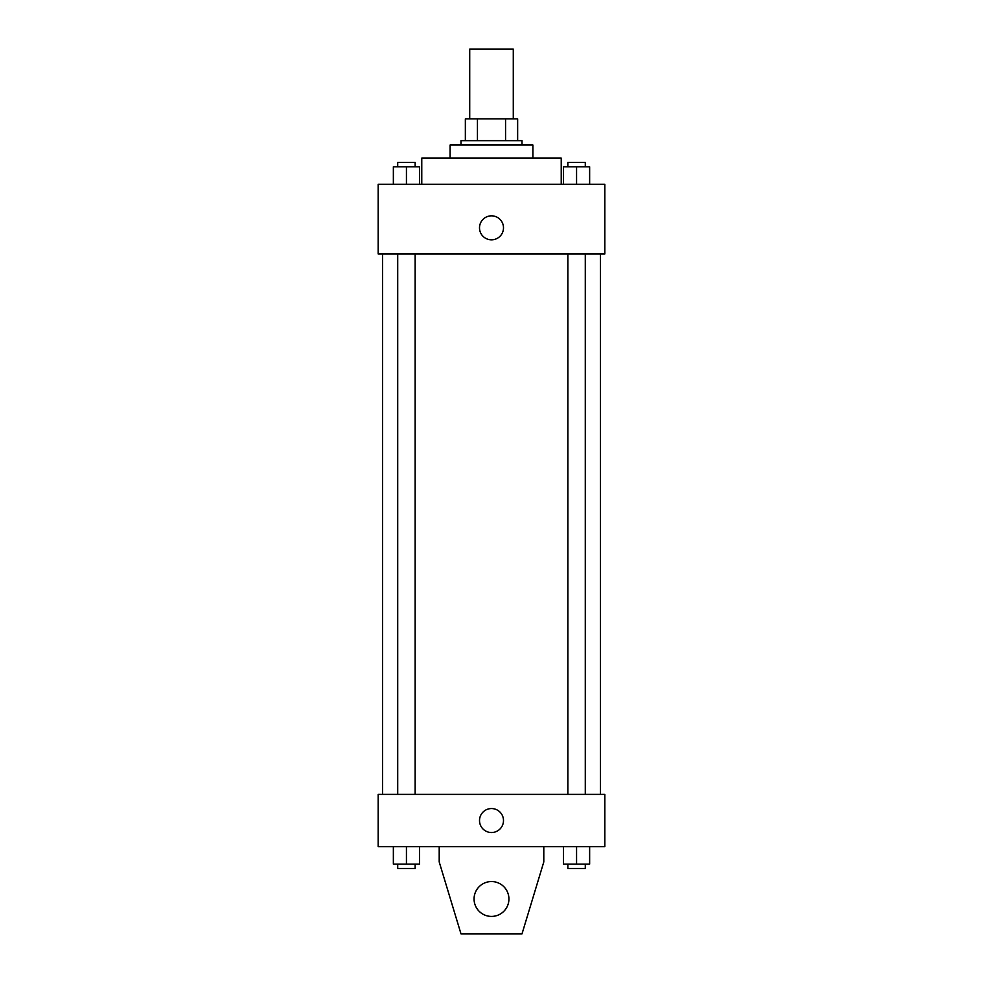 <?xml version="1.0" encoding="UTF-8"?>
<svg xmlns="http://www.w3.org/2000/svg" width="983" height="983" viewBox="0 0 983 983"><rect width="100%" height="100%" fill="white"/><g stroke="black" fill="none" stroke-linecap="round" stroke-linejoin="round"><path stroke-width="1.47" d="M513.286 118.882L513.286 49.15L469.714 49.15L469.714 118.882M477.443 140.667L477.443 118.882L465.352 118.882L465.352 140.667L465.352 118.882M477.443 118.882L517.648 118.882L517.648 140.667M505.557 140.667L505.557 118.882M460.99 145.029L460.99 140.667L522.01 140.667L522.01 145.029M450.103 158.103L450.103 145.029L532.897 145.029L532.897 158.103M421.768 184.251L421.768 158.103L561.232 158.103L561.232 184.251M378.185 184.251L604.815 184.251L604.815 253.983L378.185 253.983L378.185 184.251M491.5 239.815A11.98 11.98 0 0 1 481.117 221.839A11.98 11.98 0 0 1 501.883 221.839A11.98 11.98 0 0 1 491.5 239.815M378.185 794.387L604.815 794.387L604.815 846.682L378.185 846.682L378.185 794.387M479.52 820.535A11.98 11.98 0 0 1 497.496 810.164A11.98 11.98 0 0 1 497.496 830.918A11.98 11.98 0 0 1 479.52 820.535M543.796 846.682L543.796 861.944L522.01 933.85L460.99 933.85L439.204 861.944L439.204 846.682M474.064 898.99A17.436 17.436 0 0 1 500.212 883.889A17.436 17.436 0 0 1 500.212 914.079A17.436 17.436 0 0 1 474.064 898.99M563.492 184.251L563.492 166.815L589.64 166.815L589.64 184.251L589.64 166.815M576.566 184.251L576.566 166.815M585.29 166.815L585.29 162.465L567.855 162.465L567.855 166.815M393.36 184.251L393.36 166.815L419.508 166.815L419.508 184.251L419.508 166.815M406.434 184.251L406.434 166.815M415.145 166.815L415.145 162.465L397.71 162.465L397.71 166.815M563.492 846.682L563.492 864.118L589.64 864.118L589.64 846.682L589.64 864.118M576.566 864.118L576.566 846.682M585.29 864.118L585.29 868.481L567.855 868.481L567.855 864.118M393.36 846.682L393.36 864.118L419.508 864.118L419.508 846.682L419.508 864.118M406.434 864.118L406.434 846.682M415.145 864.118L415.145 868.481L397.71 868.481L397.71 864.118M600.453 794.387L600.453 253.983M382.547 794.387L382.547 253.983M567.855 253.983L567.855 794.387M585.29 253.983L585.29 794.387M415.145 794.387L415.145 253.983M397.71 794.387L397.71 253.983"/></g></svg>
